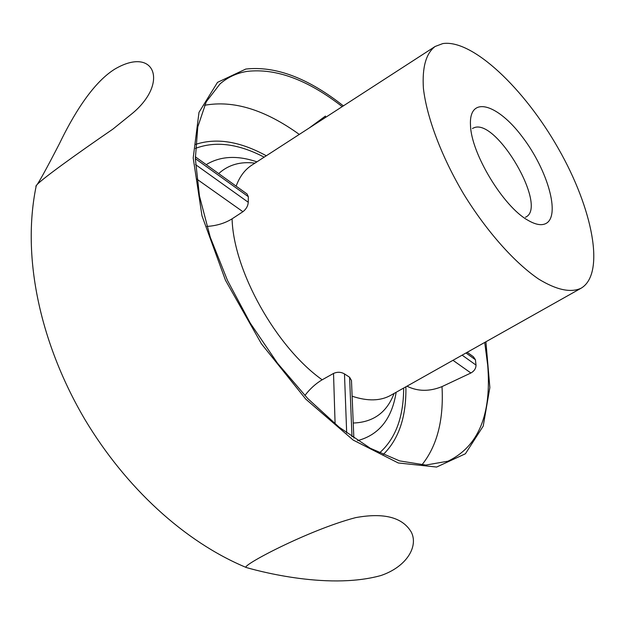 <?xml version="1.0" encoding="UTF-8"?>
<svg xmlns="http://www.w3.org/2000/svg" width="625" height="625" viewBox="0 0 625 625"><rect width="100%" height="100%" fill="white"/><g stroke="black" fill="none" stroke-linecap="round" stroke-linejoin="round"><path stroke-width="0.94" d="M335.102 423.953L333.523 373.438L322.164 379.797C315.797 383.539 310.031 388.781 304.859 395.523M206.875 226.43C216.516 225.805 224.922 223.273 232.086 218.828L242.922 211.711L196.844 179.109M333.523 373.438C337.344 371.75 340.992 371.906 344.477 373.906L349.602 377.258L351.477 380.5L353.852 438.062M442.828 43.578C472.445 39.094 524.445 88.641 558.445 148.703C592.734 208.633 605.578 273.609 581.18 288.172C570.773 293.039 556.594 290.008 538.641 279.07C514.453 262.578 486.586 231.258 463.75 194.156C441.523 156.68 426.758 117.445 423.406 88.359C422.078 67.383 425.984 53.414 435.133 46.469L442.828 43.578M195.312 156.789L247.078 194.008L248.344 196.695L248.25 202.266C247.992 205.977 246.211 209.125 242.922 211.711M484.719 342.445L487.703 365.219C491.719 414.547 478.477 446.539 447.977 461.195L425.789 465.07L399.594 460.891L370.312 448.258L339.188 427.25L307.711 398.508L277.516 363.227L250.273 323.141L227.461 280.383L210.266 237.242L199.461 196.008L195.352 158.68L197.781 126.891L206.266 101.75L220.016 83.914C227.797 77.195 236.82 73.023 247.094 71.391C276.023 68.062 307.734 79.805 342.227 106.625M406.969 386.188C417.773 391.539 429.453 391.68 442.008 386.602L470.898 372.992L452.969 360.305M467.211 352.289L473.414 356.75L475.422 359.742L476.016 365.086C475.969 368.461 474.266 371.094 470.898 372.992M325.5 117.453L325.453 116.062L309.219 127.992M545.93 223.516C541.461 225.789 535.406 224.664 527.766 220.156C503.281 206.578 471.133 153.383 470.5 125.383C468.625 95.102 497.32 103.352 522.359 136.93C547.617 169.805 560.852 215.891 545.93 223.516M485.914 341.773L489.859 387.555L483.219 426.094L465.398 453.773L436.617 467.047L398.25 462.969L353.195 440.078L305.812 399.164L261.453 343.844L225.461 280.234L201.992 215.844L193.195 157.984L198.992 112.367L217.5 82.367L245.773 69.062C275.516 65.766 308.047 78.031 343.375 105.875M355.656 517.625C308.648 529.883 239.719 566.367 246.281 567.516C251.312 568.961 325.883 590.789 380.828 575.555C406.562 566.898 418.703 546.422 411.258 532.062C402.5 517.289 383.961 512.477 355.656 517.625M130.875 114.594C169.523 83.922 155.367 45.234 114.805 69.109C91.562 83.523 71.906 117.82 59.5 143.531C45.453 170.766 37.57 184.953 35.844 186.086L36.25 185.727C37.641 181.953 77.641 153.266 112.898 129.109L130.875 114.594M472.43 128.484L474.219 127.664C496.867 118.586 547.828 206.469 525.922 217.016L525.484 217.25M322.164 379.797C276.008 347.094 233.383 270.562 232.086 218.828M346.688 432.984L344.477 373.906M236.133 186.141C239.648 176.586 244.906 169.57 251.922 165.086L435.133 46.469M581.18 288.172L390.961 395.195C380.625 401.062 367.68 401.398 352.125 396.211M218.68 173.594C228.344 164.797 240.43 161.312 254.922 163.141M204.523 105.305C233.375 99.992 264.969 109.695 299.297 134.422M442.008 386.602C443.836 419.914 437.109 446.031 421.836 464.961M349.602 377.258L351.992 436.789M195.344 158.648L248.344 196.695M248.25 202.266L195.57 164.617M396.148 392.273C391.945 418.734 379.117 434.852 357.672 440.617M394.078 393.438C386.875 412.484 373.258 422.344 353.227 423.023M405.891 386.789C406.422 416.742 398.82 439.367 383.078 454.672M476.016 365.086L462.117 355.156M465.992 352.977L475.422 359.742M403.664 388.047C403.586 417.141 395.508 438.781 379.422 452.969M195.609 144.398C216.469 137.586 240.039 141.375 266.305 155.773M206.219 164.633C220.352 156.07 237.25 155.148 256.922 161.852M195.406 148.43C215.453 140.789 238.367 143.703 264.164 157.164M246.281 567.516C183.898 541.547 125.617 487.18 85.273 420.117C40.664 344.695 21.195 257.727 36.25 185.727M36.234 185.797L35.844 186.086"/></g></svg>
